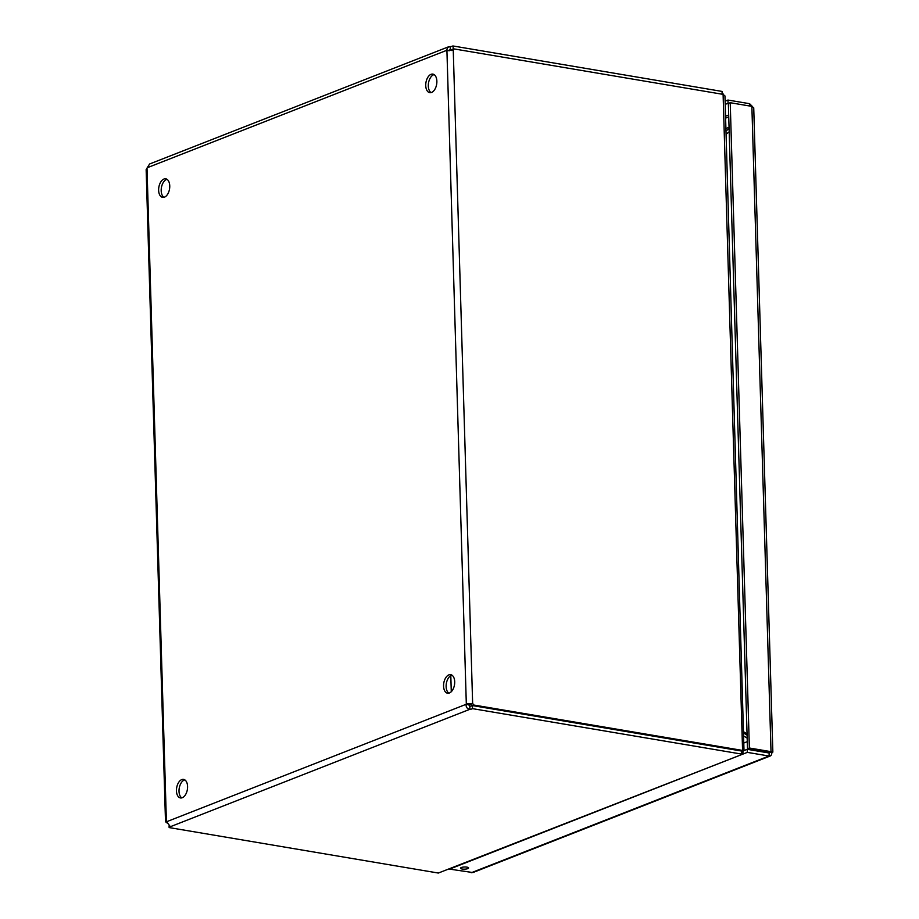 <?xml version="1.0" encoding="UTF-8"?>
<svg xmlns="http://www.w3.org/2000/svg" width="919" height="919" viewBox="0 0 919 919"><rect width="100%" height="100%" fill="white"/><g stroke="black" fill="none" stroke-linecap="round" stroke-linejoin="round"><path stroke-width="1.38" d="M166.994 179.32A9.408 5.422 -80.4 0 0 161.193 190.727A9.408 5.422 -80.4 0 0 163.95 197.332M158.631 190.29A9.408 5.422 99.6 0 1 165.753 178.837A9.408 5.422 99.6 0 1 169.533 189.015A9.408 5.422 99.6 0 1 162.629 197.378A9.408 5.422 99.6 0 1 158.631 190.29M434.113 74.6A9.408 5.422 -80.4 0 0 428.311 86.007A9.408 5.422 -80.4 0 0 431.068 92.612M425.738 85.57A9.408 5.422 99.6 0 1 432.872 74.117A9.408 5.422 99.6 0 1 436.651 84.295A9.408 5.422 99.6 0 1 429.736 92.67A9.408 5.422 99.6 0 1 425.738 85.57M184.822 779.875A9.408 5.422 -80.4 0 0 179.01 791.282A9.408 5.422 -80.4 0 0 181.778 797.887M176.448 790.845A9.408 5.422 99.6 0 1 183.582 779.392A9.408 5.422 99.6 0 1 187.361 789.57A9.408 5.422 99.6 0 1 180.446 797.945A9.408 5.422 99.6 0 1 176.448 790.845M451.93 675.166A9.408 5.422 -80.4 0 0 446.129 686.562A9.408 5.422 -80.4 0 0 448.897 693.179M443.567 686.137A9.408 5.422 99.6 0 1 450.701 674.672A9.408 5.422 99.6 0 1 454.48 684.85A9.408 5.422 99.6 0 1 447.564 693.225A9.408 5.422 99.6 0 1 443.567 686.137M743.839 731.903L747.055 733.856M726.102 134.197L729.181 131.819M743.862 732.454L747.067 734.407M744.16 742.874L747.285 741.656M743.965 736.176L747.181 738.129M747.09 735.143L743.873 733.19M726.01 130.969L729.089 128.591M729.043 127.293L725.93 128.511M743.999 750.628L724.965 95.944L723.104 94.37L453.963 48.902A2.929 2.263 -111.4 0 1 453.251 50.166L446.921 50.602A2.929 1.689 99.6 0 1 446.703 50.338L447.599 47.306L450.218 46.593A2.929 0.781 178.3 0 0 452.849 45.95L453.458 49.098M743.494 750.593L742.563 750.226L723.104 94.577M741.955 754.476L439.558 872.568L741.955 754.476L743.011 753.546L742.828 750.697M741.495 750.869L743.23 751.156M723.632 94.703L722.093 92.428M740.507 754.591L741.725 754.108L741.633 751.053L472.435 705.574L472.515 708.641A2.929 0.781 -1.7 0 1 469.885 709.284C467.162 708.848 465.899 707.182 466.117 704.31A2.929 1.689 99.6 0 1 466.312 703.885L472.642 703.449A2.929 2.263 -111.4 0 1 473.434 704.965L471.55 705.7A2.929 2.263 68.6 0 0 470.758 704.184L466.312 703.885L446.921 50.602L447.702 50.74M722.139 94.209L722.058 91.429L452.849 45.95M741.185 750.972L742.563 750.226M742.575 750.432L473.434 704.965M167.361 823.125C165.328 821.816 165.006 821.253 166.396 821.46A2.929 1.689 99.6 0 1 166.615 821.724L170.394 826.698A2.929 0.781 -1.7 0 1 170.475 826.87A2.929 0.781 -1.7 0 1 169.13 827.571L438.34 873.05L439.558 872.568M169.13 827.571L169.073 825.802M451.711 50.522A2.929 2.263 68.6 0 0 452.079 49.649L453.963 48.902M453.251 50.166L472.642 703.449L470.758 704.184M468.885 704.31A2.929 1.689 -80.4 0 0 468.679 704.747L469.793 706.217A2.929 0.781 178.3 0 0 472.435 705.574M469.793 706.217L469.885 709.284L170.394 826.698M472.515 708.641L741.725 754.108M468.679 704.747L466.117 704.31L166.615 821.724M149.613 163.996L147.212 167.752A2.929 1.689 99.6 0 1 147.006 168.177L146.155 169.567M146.144 169.567L165.5 821.563L166.396 821.46L147.006 168.177M450.218 46.593L450.31 49.66L449.265 50.775L450.31 49.66L449.104 50.143M449.092 50.74L446.703 50.338L147.212 167.752M452.941 49.017A2.929 0.781 -1.7 0 1 450.31 49.66M462.177 869.018A4.044 1.08 -1.7 0 1 460.522 868.202A4.044 1.08 -1.7 0 1 464.532 866.996A4.044 1.08 -1.7 0 1 468.61 867.961A4.044 1.08 -1.7 0 1 466.404 868.983A4.044 1.08 -1.7 0 1 462.177 869.018M752.5 106.604L749.605 103.698L727.951 100.045L725.125 101.159M728.87 103.25L725.206 104.215M749.674 106.007L749.605 103.698M728.043 103.112L727.951 100.045M770.111 752.179L772.845 752.087M744.39 750.421L747.227 749.307L747.319 752.374L768.962 756.027L771.466 754.993L771.96 752.489C773.373 752.098 773.063 751.822 771.018 751.662L749.376 748.009L730.226 102.721L751.868 106.374L753.718 107.787M751.868 106.374L771.018 751.662L769.134 752.397L747.492 748.744L728.342 103.456L730.226 102.721M747.492 748.744L749.376 748.009M472.848 872.556L449.552 869.11L747.319 752.374M743.046 750.949L743.85 750.628M471.194 872.763L768.962 756.027L769.398 752.052L768.87 752.971L747.227 749.307M451.275 691.731L450.804 675.626M725.562 116.219L728.687 115.001M728.744 116.897L725.619 118.114M767.618 752.753L768.709 752.328M741.001 750.961L742.977 750.501M448.369 46.869L149.533 164.019M753.729 107.787L772.856 752.087M770.34 755.946L472.86 872.568"/></g></svg>
